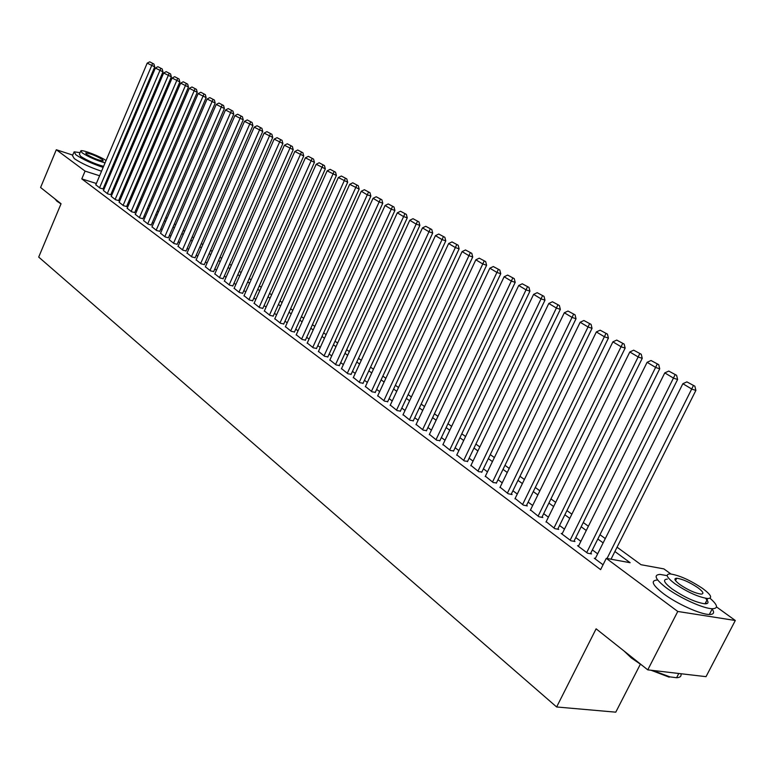 <?xml version="1.0" encoding="UTF-8"?>
<svg xmlns="http://www.w3.org/2000/svg" width="774" height="774" viewBox="0 0 774 774"><rect width="100%" height="100%" fill="white"/><g stroke="black" fill="none" stroke-linecap="round" stroke-linejoin="round"><path stroke-width="1.16" d="M640.34 664.266L615.775 712.167L556.632 706.972L38.7 257.074L61.059 203.756L40.587 187.492L56.309 149.74L72.717 155.09M111.504 169.758L112.095 170.183M119.061 175.214L119.96 175.862M126.994 180.952L127.942 181.638M135.053 186.766L135.905 187.385L134.918 187.076M133.186 193.742L135.905 187.385M617.052 547.189L641.036 564.71L663.889 568.9L670.903 573.969M716.511 606.922L735.3 620.496L677.772 611.46L606.284 558.344L630.142 562.717L614.885 551.514M677.772 611.46L647.77 669.858L706.023 676.66L735.3 620.496M595.351 558.422L594.287 558.228L603.052 564.788M578.604 545.902L577.559 545.699L587.553 553.187L591.529 553.913L590.688 553.294M562.214 533.644L561.198 533.45L570.97 540.774L574.947 541.519L574.124 540.91M546.183 521.666L554.755 528.623L558.722 529.397L557.919 528.797M530.49 509.931L538.888 516.742L542.845 517.535L542.061 516.955M515.136 498.446L523.35 505.112L527.307 505.925L526.543 505.354M500.101 487.214L508.15 493.725L512.098 494.557L511.343 493.996M485.375 476.204L493.261 482.579L496.473 482.879M470.95 465.416L478.68 471.666L481.892 471.995M456.824 454.851L464.4 460.975L467.622 461.323M442.98 444.499L450.41 450.497L453.632 450.874M429.415 434.359L436.691 440.232L439.922 440.629M416.112 424.413L423.252 430.16L426.484 430.586M403.08 414.661L410.075 420.292L413.316 420.737M390.289 405.092L397.159 410.626L400.39 411.091M377.741 395.717L384.484 401.135L387.726 401.619M365.444 386.507L372.052 391.828L375.293 392.331M353.37 377.48L359.852 382.695L363.103 383.217M341.518 368.618L347.884 373.736L351.135 374.277M329.888 359.92L336.139 364.941L339.38 365.492M318.472 351.377L324.616 356.301L327.857 356.882M307.259 342.998L313.296 347.826L316.527 348.416M296.248 334.755L302.179 339.505L305.411 340.105M285.442 326.667L291.256 331.33L294.488 331.949M274.818 318.724L280.536 323.3L283.768 323.938M264.379 310.916L270 315.415L273.222 316.053M254.124 303.244L259.648 307.665L262.87 308.323M244.042 295.707L249.47 300.041L252.692 300.709M234.135 288.286L239.476 292.553L242.688 293.24M224.392 281.001L229.646 285.2L232.848 285.887M214.814 273.841L219.98 277.963L223.183 278.659M205.4 266.788L210.47 270.842L213.672 271.558M196.132 259.861L201.124 263.847L204.326 264.573M187.018 253.04L191.933 256.958L195.125 257.694M178.059 246.335L182.887 250.186L186.079 250.931M169.235 239.737L173.995 243.529L177.169 244.274M160.557 233.245L165.239 236.97L168.413 237.734M152.014 226.85L156.619 230.526L159.783 231.291M143.606 220.561L148.144 224.17L151.298 224.944M135.334 214.369L139.794 217.92L142.948 218.703M127.178 208.264L131.58 211.766L134.724 212.56M119.157 202.266L123.492 205.71L126.626 206.503M111.253 196.354L115.52 199.74L118.645 200.543M103.474 190.53L107.673 193.868L110.788 194.68M96.353 183.486L81.792 178.891L600.614 569.635L606.284 558.344M597.654 553.836L592.381 549.908M580.868 541.345L575.788 537.562M564.449 529.126L559.563 525.488M548.389 517.177L543.677 513.665M532.676 505.48L528.129 502.103M517.293 494.035L512.92 490.774M502.229 482.821L498.021 479.687M487.475 471.84L483.421 468.821M473.03 461.091L469.121 458.189M458.885 450.565L455.122 447.759M445.011 440.242L441.393 437.542M431.418 430.131L427.935 427.529M418.095 420.214L414.738 417.708M405.034 410.491L401.803 408.082M392.224 400.961L389.119 398.639M379.657 391.605L376.667 389.38M367.331 382.433L364.457 380.286M355.237 373.436L352.47 371.375M343.366 364.602L340.705 362.619M331.717 355.924L329.163 354.028M320.281 347.42L317.824 345.581M309.049 339.06L306.688 337.3M298.019 330.846L295.755 329.163M287.193 322.787L285.016 321.171M276.55 314.873L274.46 313.315M266.092 307.084L264.089 305.595M255.817 299.441L253.901 298.009M245.726 291.924L243.878 290.56M235.799 284.542L234.029 283.226M226.037 277.276L224.354 276.028M216.439 270.136L214.824 268.936M207.006 263.121L205.468 261.97M197.728 256.213L196.257 255.11M188.604 249.422L187.192 248.367M179.626 242.736L178.281 241.74M170.783 236.157L169.506 235.209M162.095 229.694L160.866 228.785M153.533 223.318L152.372 222.457M145.115 217.059L144.003 216.236M136.824 210.886L135.769 210.102M128.658 204.81L127.662 204.065M120.618 198.831L119.68 198.125M112.704 192.939L111.814 192.271M104.906 187.134L104.064 186.505M95.802 184.793L99.943 188.082L103.058 188.895M647.77 669.858L596.115 628.817L556.632 706.972M81.792 178.891L85.063 171.102L56.309 149.74M99.614 175.766L85.063 171.102M603.139 542.884L597.838 538.994M586.266 530.5L581.168 526.755M569.77 518.386L564.856 514.778M553.633 506.535L548.901 503.061M537.843 494.934L533.276 491.587M522.382 483.586L517.99 480.364M507.251 472.479L503.023 469.363M492.428 461.594L488.355 458.595M477.916 450.932L473.988 448.049M463.694 440.493L459.92 437.716M449.762 430.257L446.124 427.587M436.11 420.234L432.608 417.66M422.73 410.404L419.353 407.927M409.601 400.768L406.36 398.387M396.733 391.315L393.608 389.022M384.107 382.046L381.108 379.841M371.733 372.952L368.84 370.833M359.581 364.032L356.795 361.99M347.661 355.276L344.981 353.321M335.955 346.684L333.381 344.798M324.47 338.248L321.994 336.438M313.189 329.966L310.809 328.224M302.112 321.829L299.828 320.155M291.227 313.847L289.041 312.241M280.536 305.991L278.437 304.453M270.039 298.28L268.027 296.8M259.725 290.705L257.79 289.292M249.576 283.255L247.728 281.9M239.611 275.941L237.841 274.635M229.81 268.742L228.117 267.494M220.174 261.67L218.558 260.48M210.702 254.714L209.154 253.572M201.385 247.864L199.895 246.78M192.213 241.14L190.801 240.095M183.196 234.512L181.851 233.525M174.324 228.001L173.037 227.053M165.597 221.587L164.369 220.687M157.006 215.278L155.835 214.417M148.54 209.067L147.437 208.254M140.22 202.952L139.165 202.178M132.025 196.935L131.019 196.199M123.946 191.004L123.008 190.307M116.003 185.17L115.113 184.512M108.176 179.423L107.334 178.804M116.4 181.474L117.29 182.132M124.304 187.25L125.253 187.947M132.335 193.123L133.341 193.848M140.491 199.073L141.545 199.847M148.782 205.129L149.885 205.942M157.19 211.273L158.36 212.124M165.742 217.513L166.971 218.413M174.421 223.86L175.708 224.799M183.245 230.304L184.599 231.291M192.213 236.854L193.635 237.889M201.327 243.51L202.817 244.594M210.596 250.283L212.144 251.415M220.01 257.162L221.635 258.352M229.588 264.157L231.291 265.395M239.33 271.277L241.101 272.574M249.238 278.514L251.095 279.869M259.319 285.867L261.244 287.28M269.565 293.365L271.587 294.836M280.004 300.98L282.104 302.518M290.618 308.739L292.814 310.335M301.425 316.634L303.708 318.298M312.425 324.674L314.805 326.405M323.629 332.849L326.106 334.658M335.036 341.189L337.609 343.066M346.655 349.674L349.335 351.628M358.497 358.323L361.284 360.355M370.553 367.128L373.455 369.246M382.84 376.106L385.858 378.302M395.369 385.259L398.504 387.542M408.14 394.585L411.391 396.965M421.162 404.096L424.539 406.563M434.437 413.8L437.949 416.364M447.982 423.688L451.629 426.348M461.797 433.779L465.58 436.546M475.894 444.083L479.832 446.956M490.29 454.59L494.373 457.579M504.977 465.319L509.215 468.425M519.973 476.281L524.375 479.493M535.298 487.475L539.865 490.813M550.943 498.901L555.693 502.365M566.936 510.579L571.86 514.178M583.277 522.518L588.385 526.252M599.976 534.718L605.287 538.598M126.743 184.454L125.649 184.106M117.561 181.513L116.526 181.184M95.744 184.938L147.195 63.139L154.723 66.893L153.949 64.058L149.721 61.833L153.949 64.058M102.99 189.04L154.723 66.893M99.556 187.792L152.565 63.526M149.721 61.833L147.195 63.139M60.991 203.92L56.928 201.201L54.857 198.831M54.925 198.879L59.84 202.788M80.07 152.623L74.081 151.839L75.891 154.81C82.857 159.434 91.942 163.643 103.145 167.416M73.724 152.701L72.495 155.622L74.294 158.622C81.251 163.266 90.335 167.465 101.539 171.228M103.6 166.342C95.125 164.001 87.491 160.682 80.709 156.387L79.393 154.239L80.602 151.365M106.057 160.508C99.991 156.309 82.905 149.682 80.854 150.756L82.179 152.884C88.971 157.17 96.595 160.489 105.07 162.859M86.572 154.326C93.18 158.206 98.733 160.402 103.232 160.905L102.342 159.502C95.734 155.632 90.19 153.446 85.711 152.942L86.572 154.326M109.85 172.863L110.614 171.876M111.446 169.08L111.998 167.784M642.062 665.33L631.313 657.939L624.105 651.06M625.779 652.395L638.182 662.244M667.178 575.653L659.999 574.405C653.217 574.859 655.394 579.387 666.54 588.008C679.911 598.002 703.566 608.712 712.322 608.722C718.553 608.538 717.769 605.036 709.981 598.215M657.126 580.055C650.324 580.548 652.472 585.125 663.589 593.774C676.921 603.817 700.567 614.517 709.342 614.479C713.909 614.488 714.76 612.563 711.896 608.703M705.501 598.273C708.984 601.949 708.829 603.797 705.017 603.826C695.739 602.472 684.767 597.518 672.093 588.956C664.005 582.725 662.428 579.445 667.352 579.116M702.744 588.54C689.973 580.045 679.059 575.169 670.013 573.911C665.098 574.202 666.704 577.452 674.812 583.664C687.496 592.187 698.477 597.151 707.746 598.544C712.854 598.225 711.18 594.887 702.744 588.54M679.853 584.544C688.038 590.03 695.11 593.223 701.051 594.103C704.321 593.9 703.256 591.762 697.848 587.689C689.624 582.212 682.591 579.058 676.737 578.226C673.544 578.42 674.589 580.529 679.853 584.544M652.666 670.429L669.926 676.873L676.592 677.724C680.104 677.569 681.555 676.234 680.946 673.728M669.926 676.873L669.113 677.134L651.021 670.236M706.826 603.652L705.617 602.665M103.406 190.675L155.361 68.035L162.966 71.827L162.192 68.963L157.906 66.709L162.192 68.963M110.73 194.825L162.966 71.827M107.286 193.577L160.798 68.431M157.906 66.709L155.361 68.035M111.185 196.499L163.653 72.988L171.335 76.829L170.551 73.946L166.217 71.663L170.551 73.946M118.586 200.698L171.335 76.829M115.123 199.45L169.158 73.414M166.217 71.663L163.653 72.988M119.09 202.42L172.08 78.029L179.829 81.909L179.046 79.006L174.663 76.694L179.046 79.006M126.559 206.658L179.829 81.909M123.085 205.41L177.652 78.474M174.663 76.694L172.08 78.029M127.11 208.429L180.632 83.147L188.459 87.065L187.676 84.143L183.245 81.802L187.676 84.143M134.657 212.715L188.459 87.065M131.174 211.466L186.273 83.611M183.245 81.802L180.632 83.147M135.257 214.524L189.32 88.352L197.235 92.309L196.441 89.358L191.952 86.988L196.441 89.358M142.88 218.868L197.235 92.309M139.378 217.61L195.029 88.826M191.952 86.988L189.32 88.352M143.538 220.725L198.144 93.635L206.145 97.63L205.342 94.66L200.805 92.261L205.342 94.66M151.23 225.108L206.145 97.63M147.728 223.86L203.93 94.128M200.805 92.261L198.144 93.635M151.946 227.014L207.113 99.004L215.191 103.048L214.398 100.049L209.793 97.621L214.398 100.049M159.715 231.455L215.191 103.048M156.193 230.197L212.976 99.517M209.793 97.621L207.113 99.004M160.479 233.409L216.227 104.451L224.392 108.544L223.589 105.525L218.936 103.068L223.589 105.525M168.335 237.908L224.392 108.544M164.804 236.65L222.167 104.993M218.936 103.068L216.227 104.451M169.158 239.911L225.486 109.995L233.748 114.136L232.935 111.098L228.224 108.602L232.935 111.098M177.091 244.458L233.748 114.136M173.55 243.2L231.503 110.556M228.224 108.602L225.486 109.995M177.981 246.509L234.899 115.626L243.249 119.815L242.436 116.748L237.657 114.223L242.436 116.748M185.992 251.115L243.249 119.815M182.441 249.857L241.004 116.216M237.657 114.223L234.899 115.626M186.94 253.224L244.468 121.354L252.914 125.591L252.092 122.505L247.254 119.941L252.092 122.505M195.048 257.877L252.914 125.591M191.478 256.62L250.65 121.963M247.254 119.941L244.468 121.354M196.054 260.045L254.201 127.178L262.734 131.464L261.912 128.349L257.016 125.756L261.912 128.349M204.239 264.756L262.734 131.464M200.66 263.499L260.47 127.816M257.016 125.756L254.201 127.178M205.313 266.982L264.098 133.099L272.729 137.433L271.897 134.299L266.933 131.667L271.897 134.299M213.595 271.751L272.729 137.433M210.006 270.494L270.445 133.757M266.933 131.667L264.098 133.099M214.727 274.035L274.16 139.127L282.887 143.509L282.046 140.346L277.024 137.675L282.046 140.346M223.096 278.863L282.887 143.509M219.497 277.595L280.594 139.804M277.024 137.675L274.16 139.127M224.305 281.204L284.397 145.251L293.22 149.682L292.378 146.499L287.289 143.79L292.378 146.499M232.761 286.09L293.22 149.682M229.152 284.832L290.918 145.957M287.289 143.79L284.397 145.251M234.048 288.489L294.807 151.481L303.737 155.971L302.886 152.749L297.729 150.011L302.886 152.749M242.601 293.443L303.737 155.971M238.972 292.185L301.425 152.217M297.729 150.011L294.807 151.481M243.955 295.91L305.401 157.819L314.438 162.366L313.576 159.125L308.352 156.348L313.576 159.125M252.595 300.922L314.438 162.366M248.967 299.664L312.116 158.583M308.352 156.348L305.401 157.819M254.027 303.456L316.179 164.272L325.322 168.877L324.461 165.597L319.159 162.782L324.461 165.597M262.773 308.536L325.322 168.877M259.135 307.278L322.99 165.065M319.159 162.782L316.179 164.272M264.282 311.129L327.15 170.841L336.4 175.495L335.539 172.196L330.169 169.342L335.539 172.196M273.125 316.276L336.4 175.495M269.478 315.018L334.058 171.664M330.169 169.342L327.15 170.841M274.712 318.946L338.325 177.527L347.681 182.238L346.81 178.91L341.363 176.017L346.81 178.91M283.661 324.161L347.681 182.238M280.004 322.903L345.33 178.378M341.363 176.017L338.325 177.527M285.335 326.899L349.693 184.328L359.165 189.108L358.285 185.75L352.77 182.809L358.285 185.75M294.391 332.181L359.165 189.108M290.714 330.924L356.804 185.218M352.77 182.809L349.693 184.328M296.142 334.987L361.274 191.255L367.137 194.767L370.862 196.093L369.982 192.707L364.38 189.727L369.982 192.707M305.304 340.347L370.862 196.093M301.628 339.089L368.492 192.175M364.38 189.727L361.274 191.255M307.152 343.23L373.058 198.308L379.037 201.888L382.772 203.214L381.882 199.798L376.203 196.77L381.882 199.798M316.421 348.658L382.772 203.214M312.735 347.41L380.392 199.266M376.203 196.77L373.058 198.308M318.356 351.619L385.075 205.497L391.16 209.144L394.904 210.47L394.005 207.016L388.248 203.949L394.005 207.016M327.741 357.124L394.904 210.47M324.045 355.876L392.515 206.494M388.248 203.949L385.075 205.497M329.772 360.171L397.314 212.821L403.515 216.536L407.259 217.852L406.36 214.379L400.516 211.254L406.36 214.379M339.264 365.754L407.259 217.852M335.558 364.506L404.86 213.847M400.516 211.254L397.314 212.821M341.402 368.879L409.775 220.28L416.102 224.073L419.856 225.379L418.957 221.877L413.016 218.703L418.957 221.877M351.009 374.539L419.856 225.379M347.294 373.291L417.447 221.345M413.016 218.703L409.775 220.28M353.244 377.741L422.478 227.885L428.931 231.745L432.695 233.051L431.786 229.51L425.758 226.298L431.786 229.51M362.977 383.488L432.695 233.051M359.252 382.24L430.276 228.988M425.758 226.298L422.478 227.885M365.318 386.777L435.433 235.635L442.002 239.572L445.776 240.878L444.866 237.308L438.752 234.038L444.866 237.308M375.167 392.602L445.776 240.878M371.433 391.363L443.357 236.776M438.752 234.038L435.433 235.635M377.615 395.988L448.639 243.539L455.335 247.545L459.117 248.851L458.198 245.242L451.987 241.923L458.198 245.242M387.59 401.899L459.117 248.851M383.856 400.661L456.679 244.719M451.987 241.923L448.639 243.539M390.154 405.382L462.097 251.598L468.928 255.681L472.721 256.987L471.792 253.34L465.493 249.973L471.792 253.34M400.255 411.381L472.721 256.987M396.52 410.143L470.282 252.817M465.493 249.973L462.097 251.598M402.935 414.951L475.836 259.812L482.802 263.982L486.594 265.279L485.666 261.602L479.261 258.177L485.666 261.602M413.171 421.037L486.594 265.279M409.427 419.808L484.147 261.08M479.261 258.177L475.836 259.812M415.977 424.713L489.836 268.201L496.947 272.448L500.749 273.735L499.811 270.029L493.309 266.546L499.811 270.029M426.339 430.895L500.749 273.735M422.585 429.667L498.292 269.507M493.309 266.546L489.836 268.201M429.27 434.669L504.126 276.753L511.382 281.088L515.194 282.375L514.246 278.63L507.638 275.08L514.246 278.63M439.777 440.938L515.194 282.375M436.014 439.719L512.727 278.108M507.638 275.08L504.126 276.753M442.834 444.818L518.715 285.48L526.117 289.911L529.938 291.179L528.981 287.396L522.266 283.797L528.981 287.396M453.477 451.194L529.938 291.179M449.713 449.975L527.452 286.883M522.266 283.797L518.715 285.48M456.67 455.18L533.596 294.381L541.152 298.909L544.983 300.177L544.016 296.355L537.195 292.688L544.016 296.355M467.457 461.662L544.983 300.177M463.694 460.443L542.487 295.842M537.195 292.688L533.596 294.381M470.795 465.755L548.795 303.476L556.516 308.1L560.337 309.358L559.37 305.498L552.433 301.773L559.37 305.498M481.728 472.334L560.337 309.358M477.964 471.124L557.841 304.995M552.433 301.773L548.795 303.476M485.211 476.552L564.314 312.764L572.199 317.485L576.03 318.733L575.053 314.834L568 311.042L575.053 314.834M496.298 483.237L576.03 318.733M492.525 482.028L573.524 314.331M568 311.042L564.314 312.764M499.927 487.572L580.161 322.255L588.211 327.073L592.052 328.311L591.065 324.374L583.896 320.513L591.065 324.374M511.169 494.363L592.052 328.311M507.396 493.164L589.536 323.88M583.896 320.513L580.161 322.255M514.952 498.824L596.357 331.94L604.581 336.864L608.422 338.093L607.435 334.116L600.131 330.188L607.435 334.116M526.359 505.732L608.422 338.093M522.585 504.542L605.897 333.623M600.131 330.188L596.357 331.94M530.306 510.318L612.902 341.847L621.309 346.878L625.15 348.097L624.154 344.082L616.723 340.076L624.154 344.082M541.868 517.342L625.15 348.097M538.104 516.152L622.615 343.588M616.723 340.076L612.902 341.847M545.989 522.063L629.813 351.967L638.405 357.104L642.246 358.314L641.249 354.26L633.683 350.177L641.249 354.26M557.715 529.203L642.246 358.314M553.952 528.023L639.711 353.766M633.683 350.177L629.813 351.967M562.011 534.06L647.103 362.309L655.888 367.573L659.729 368.763L658.722 364.66L651.021 360.51L658.722 364.66M573.921 541.326L659.729 368.763M570.157 540.155L657.184 364.186M651.021 360.51L647.103 362.309M578.391 546.318L664.779 372.884L673.767 378.273L677.608 379.454L676.592 375.303L668.755 371.075L676.592 375.303M590.475 553.72L677.608 379.454M586.711 552.559L675.054 374.829M668.755 371.075L664.779 372.884M595.138 558.857L682.861 383.711L692.053 389.216L695.894 390.386L694.868 386.187L686.886 381.882L694.868 386.187M611.015 559.215L695.894 390.386M607.039 558.489L693.34 385.723M686.886 381.882L682.861 383.711M111.824 169.003L110.227 172.776M678.788 673.477L676.592 677.724M675.509 580.616L676.737 578.226M705.017 603.826L707.746 598.544M712.322 608.722L709.342 614.479"/></g></svg>
